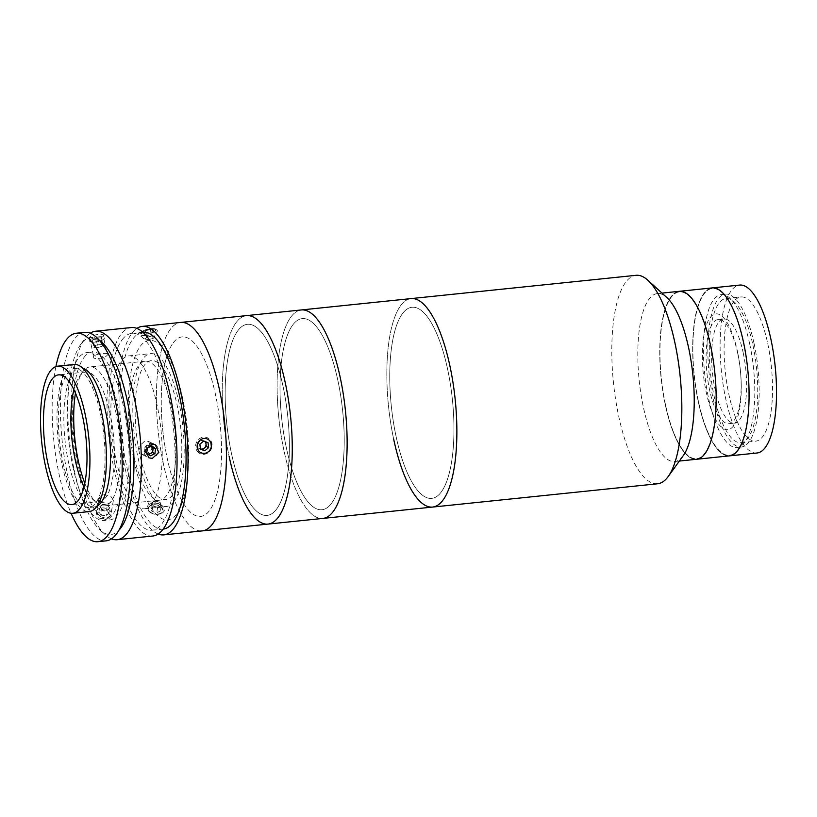 <?xml version="1.0" encoding="UTF-8"?>
<svg xmlns="http://www.w3.org/2000/svg" width="817" height="817" viewBox="0 0 817 817"><rect width="100%" height="100%" fill="white"/><g stroke="black" fill="none" stroke-linecap="round" stroke-linejoin="round"><path stroke-width="0.61" stroke-dasharray="4.08 3.06" d="M393.763 439.587A104.79 33.507 84.1 0 1 411.063 298.593A104.79 33.507 84.1 0 0 393.763 439.587A104.79 33.507 84.1 0 0 432.642 507.061M657.603 483.776A104.79 33.507 84.1 0 1 618.724 416.302A104.79 33.507 84.1 0 1 636.024 275.309M683.257 455.661A84.417 26.992 84.1 0 1 674.709 461.523A84.417 26.992 84.1 0 1 643.388 407.172A84.417 26.992 84.1 0 1 657.328 293.589A84.417 26.992 84.1 0 1 666.897 297.582M665.334 404.895A84.417 26.992 84.1 0 1 679.274 291.322A84.417 26.992 84.1 0 0 665.334 404.895A84.417 26.992 84.1 0 0 696.656 459.256A84.417 26.992 84.1 0 1 665.334 404.895M665.487 404.691A83.834 26.808 84.1 0 1 671.227 297.204A83.834 26.808 84.1 0 1 710.443 345.877A83.834 26.808 84.1 0 1 704.703 453.364A83.834 26.808 84.1 0 1 665.487 404.691A83.834 26.808 84.1 0 1 671.227 297.204A83.834 26.808 84.1 0 1 710.443 345.877A83.834 26.808 84.1 0 1 704.703 453.364A83.834 26.808 84.1 0 1 665.487 404.691M396.102 436.523A96.059 30.709 84.1 0 1 402.679 313.36A96.059 30.709 84.1 0 1 447.604 369.131A96.059 30.709 84.1 0 1 441.037 492.283A96.059 30.709 84.1 0 1 396.102 436.523A96.059 30.709 84.1 0 1 402.679 313.36A96.059 30.709 84.1 0 1 447.604 369.131A96.059 30.709 84.1 0 1 441.037 492.283A96.059 30.709 84.1 0 1 396.102 436.523M767.745 343.61A72.478 23.172 84.1 0 1 755.776 441.139A72.478 23.172 84.1 0 1 728.887 394.468A72.478 23.172 84.1 0 1 740.856 296.949A72.478 23.172 84.1 0 1 767.745 343.61M752.937 345.152A72.478 23.172 84.1 0 1 740.968 442.671A72.478 23.172 84.1 0 1 714.078 396A72.478 23.172 84.1 0 1 726.047 298.481A72.478 23.172 84.1 0 1 752.937 345.152M698.259 401.494A84.417 26.992 84.1 0 1 712.199 287.911A84.417 26.992 84.1 0 0 698.259 401.494A84.417 26.992 84.1 0 0 729.571 455.845A84.417 26.992 84.1 0 1 698.259 401.494M757.012 453.006A84.417 26.992 84.1 0 1 725.69 398.655A84.417 26.992 84.1 0 1 739.63 285.072M698.412 401.29A83.834 26.808 84.1 0 1 704.142 293.803A83.834 26.808 84.1 0 1 743.358 342.476A83.834 26.808 84.1 0 1 737.628 449.953A83.834 26.808 84.1 0 1 698.412 401.29A83.834 26.808 84.1 0 1 704.142 293.803A83.834 26.808 84.1 0 1 743.358 342.476A83.834 26.808 84.1 0 1 737.628 449.953A83.834 26.808 84.1 0 1 698.412 401.29M743.164 352.648A52.39 16.748 84.1 0 1 734.503 423.145A52.39 16.748 84.1 0 1 715.069 389.403A52.39 16.748 84.1 0 1 723.719 318.906A52.39 16.748 84.1 0 1 743.164 352.648M737.68 353.22A52.39 16.748 84.1 0 1 729.019 423.717A52.39 16.748 84.1 0 1 709.585 389.975A52.39 16.748 84.1 0 1 718.235 319.478A52.39 16.748 84.1 0 1 737.68 353.22M754.101 343.62A76.849 24.571 84.1 0 1 741.417 447.011A76.849 24.571 84.1 0 1 712.904 397.532A76.849 24.571 84.1 0 1 725.598 294.13A76.849 24.571 84.1 0 1 754.101 343.62M749.72 344.069A76.849 24.571 84.1 0 1 737.026 447.461A76.849 24.571 84.1 0 1 708.513 397.981A76.849 24.571 84.1 0 1 721.207 294.59A76.849 24.571 84.1 0 1 749.72 344.069M710.187 317.558A58.221 18.617 84.1 0 1 738.037 354.353A58.221 18.617 84.1 0 1 741.254 385.522A58.221 18.617 84.1 0 1 733.441 426.004A58.221 18.617 84.1 0 1 706.205 392.201A58.221 18.617 84.1 0 1 710.187 317.558M162.471 459.358A104.79 33.507 84.1 0 1 180.618 322.439A104.79 33.507 84.1 0 0 170.487 329.067A104.79 33.507 84.1 0 0 160.285 447.042A104.79 33.507 84.1 0 0 202.197 530.907A104.79 33.507 84.1 0 1 162.471 459.358M268.037 524.085A104.79 33.507 84.1 0 1 228.311 452.536A104.79 33.507 84.1 0 1 246.468 315.628A104.79 33.507 84.1 0 0 229.158 456.611M166.494 454.814A90.238 28.85 84.1 0 1 174.409 341.383A90.238 28.85 84.1 0 1 216.321 398.522A90.238 28.85 84.1 0 1 208.406 511.953A90.238 28.85 84.1 0 1 166.494 454.814M230.731 449.82A96.059 30.709 84.1 0 1 239.156 329.077A96.059 30.709 84.1 0 1 283.775 389.893A96.059 30.709 84.1 0 1 275.349 510.635A96.059 30.709 84.1 0 1 230.731 449.82M133.569 458.225A90.238 28.85 84.1 0 1 141.484 344.794A90.238 28.85 84.1 0 1 183.406 401.933A90.238 28.85 84.1 0 1 175.492 515.353A90.238 28.85 84.1 0 1 133.569 458.225M139.196 451.862A69.864 22.335 84.1 0 1 145.324 364.055A69.864 22.335 84.1 0 1 177.779 408.286A69.864 22.335 84.1 0 1 171.652 496.103A69.864 22.335 84.1 0 1 139.196 451.862M173.827 501.648A76.849 24.571 84.1 0 1 166.402 506.509A76.849 24.571 84.1 0 1 135.663 445.02A76.849 24.571 84.1 0 1 143.149 358.51A76.849 24.571 84.1 0 1 150.573 353.638A76.849 24.571 84.1 0 1 181.313 415.138A76.849 24.571 84.1 0 1 173.827 501.648M151.88 503.915A76.849 24.571 84.1 0 1 144.446 508.787A76.849 24.571 84.1 0 1 113.716 447.287A76.849 24.571 84.1 0 1 121.202 360.777A76.849 24.571 84.1 0 1 128.626 355.906A76.849 24.571 84.1 0 1 159.366 417.405A76.849 24.571 84.1 0 1 151.88 503.915M99.266 340.168A98.969 31.638 -95.9 0 0 81.118 343.865A98.969 31.638 -95.9 0 0 80.669 344.468A98.969 31.638 -95.9 0 0 69.404 439.291A98.969 31.638 -95.9 0 0 99.848 529.804A98.969 31.638 -95.9 0 0 118.935 530.213M111.52 538.852A104.79 33.507 84.1 0 1 105.27 534.757A104.79 33.507 84.1 0 1 73.04 438.923A104.79 33.507 84.1 0 1 84.968 338.514A104.79 33.507 84.1 0 1 85.438 337.87A104.79 33.507 84.1 0 1 90.248 333.224M152.81 536.013A104.79 33.507 84.1 0 1 110.898 452.158A104.79 33.507 84.1 0 1 121.1 334.184A104.79 33.507 84.1 0 1 131.241 327.546M103.269 336.032C106.271 332.948 91.718 334.449 89.553 337.452C86.673 341.036 101.226 339.535 103.269 336.032L107.344 355.007C105.332 358.561 90.758 360.083 93.628 356.426C95.783 353.495 110.346 351.984 107.344 355.007M105.74 519.367L110.642 516.17L108.028 511.82L101.267 510.176L96.304 513.699L98.928 517.998L105.74 519.367M103.973 494.459L110.714 496.123L113.349 500.484L108.436 503.64L101.635 502.312L99 498.013L103.973 494.459M145.538 455.1L152.054 449.166L148.469 441.425L144.977 440.802L138.655 446.828L142.097 454.507L145.538 455.1M89.553 337.452L93.628 356.426M122.264 339.606A98.969 31.638 84.1 0 1 131.843 333.336A98.969 31.638 84.1 0 1 171.427 412.534A98.969 31.638 84.1 0 1 161.786 523.952A98.969 31.638 84.1 0 1 152.217 530.223A98.969 31.638 84.1 0 1 112.634 451.025A98.969 31.638 84.1 0 1 122.264 339.606M163.186 529.089A98.969 31.638 84.1 0 1 123.602 449.891A98.969 31.638 84.1 0 1 133.242 338.473A98.969 31.638 84.1 0 1 142.812 332.202M203.882 438.719C212.808 437.412 213.411 452.567 204.454 453.006C195.733 454.415 195.089 439.25 203.882 438.719M158.151 534.022A104.79 33.507 84.1 0 1 120.65 442.497A104.79 33.507 84.1 0 1 132.078 333.05A104.79 33.507 84.1 0 1 136.878 328.403M155.393 330.63C158.396 327.556 143.843 329.057 141.678 332.049C138.798 335.644 153.351 334.143 155.393 330.63M173.388 342.629A90.238 28.85 84.1 0 1 215.596 395.019A90.238 28.85 84.1 0 1 209.428 510.707A90.238 28.85 84.1 0 1 167.219 458.327A90.238 28.85 84.1 0 1 173.388 342.629M157.865 513.975C166.811 513.556 162.072 503.803 153.392 504.783C144.384 505.621 149.092 515.384 157.865 513.975M84.018 357.417A84.417 26.992 84.1 0 1 123.51 406.427A84.417 26.992 84.1 0 1 117.73 514.659A84.417 26.992 84.1 0 1 78.248 465.649A84.417 26.992 84.1 0 1 84.018 357.417M74.071 364.484A73.939 23.642 -95.9 0 0 61.867 463.964A73.939 23.642 -95.9 0 0 89.298 511.565M83.977 486.942A65.207 20.844 -95.9 0 0 91.984 498.666A65.207 20.844 -95.9 0 0 99.368 501.74A65.207 20.844 -95.9 0 0 110.142 414.015A65.207 20.844 -95.9 0 0 85.948 372.031A65.207 20.844 -95.9 0 0 79.341 376.555A65.207 20.844 -95.9 0 0 73.908 389.668M84.805 483.255A69.864 22.335 -95.9 0 0 96.324 502.618A69.864 22.335 -95.9 0 0 104.239 505.927A69.864 22.335 -95.9 0 0 115.779 411.931A69.864 22.335 -95.9 0 0 89.86 366.945A69.864 22.335 -95.9 0 0 82.783 371.796A69.864 22.335 -95.9 0 0 75.47 393.12M171.192 406.192A69.864 22.335 -95.9 0 0 145.273 361.206A69.864 22.335 -95.9 0 0 133.733 455.202A69.864 22.335 -95.9 0 0 159.652 500.188A69.864 22.335 -95.9 0 0 171.192 406.192M84.621 332.366A104.79 33.507 -95.9 0 0 67.311 473.36A104.79 33.507 -95.9 0 0 106.19 540.834M55.903 366.567A104.79 33.507 -95.9 0 0 59.079 474.217A104.79 33.507 -95.9 0 0 71.079 513.25M82.691 368.191A69.864 22.335 -95.9 0 0 79.984 367.967A69.864 22.335 -95.9 0 0 68.444 461.962A69.864 22.335 -95.9 0 0 94.364 506.948A69.864 22.335 -95.9 0 0 96.968 506.172M62.96 462.534A69.864 22.335 -95.9 0 0 88.879 507.51A69.864 22.335 -95.9 0 0 100.42 413.514A69.864 22.335 -95.9 0 0 74.5 368.538A69.864 22.335 -95.9 0 0 62.96 462.534M72.774 466.221A84.417 26.992 -95.9 0 0 112.256 515.221A84.417 26.992 -95.9 0 0 118.036 406.989A84.417 26.992 -95.9 0 0 78.544 357.989A84.417 26.992 -95.9 0 0 72.774 466.221M92.495 340.965L92.985 339.31L97.478 337.799L101.492 337.932L101.002 339.586L96.508 341.098L92.495 340.965L93.894 347.47L94.384 345.816L92.985 339.31M94.384 345.816L98.877 344.304L97.478 337.799M98.877 344.304L102.891 344.437L101.492 337.932M102.891 344.437L102.401 346.091L101.002 339.586M102.401 346.091L97.897 347.603L96.508 341.098M90.973 339.239A7.567 2.298 -12.1 0 1 101.318 336.706A7.567 2.298 -12.1 0 1 103.013 339.658A7.567 2.298 -12.1 0 1 92.678 342.19A7.567 2.298 -12.1 0 1 90.973 339.239M97.897 347.603L93.894 347.47M151.809 445.878L149.491 444.744L151.319 446.113A4.361 4.054 116 0 0 145.028 451.546A4.361 4.054 116 0 0 146.314 453.241L150.512 455.784M149.491 444.744L145.089 446.879L144.446 451.832L146.314 453.241A4.361 4.054 116 0 0 148.102 453.966M144.446 451.832L146.764 452.965M145.089 446.879L147.407 448.012M144.558 454.038A7.567 7.026 116 0 0 153.851 457.561A7.567 7.026 116 0 0 157.763 447.614A7.567 7.026 116 0 0 148.469 444.091A7.567 7.026 116 0 0 144.558 454.038M109.1 507.888A4.361 2.727 -170.2 0 1 104.647 510.084A4.361 2.727 -170.2 0 1 100.46 506.816A4.361 2.727 -170.2 0 1 104.913 504.62A4.361 2.727 -170.2 0 1 109.1 507.888M101.226 515.159L98.867 512.116L101.492 509.685L106.486 510.298L108.845 513.342L106.22 515.772L101.226 515.159L102.156 509.777L99.786 506.734L98.867 512.116M99.786 506.734L102.421 504.314L101.492 509.685M102.421 504.314L107.405 504.926L106.486 510.298M107.405 504.926L109.764 507.97L108.845 513.342M109.764 507.97L107.139 510.39L106.22 515.772M96.365 511.81A7.567 4.728 -170.2 0 1 104.086 507.99A7.567 4.728 -170.2 0 1 111.347 513.648A7.567 4.728 -170.2 0 1 103.626 517.467A7.567 4.728 -170.2 0 1 96.365 511.81M143.833 330.436A7.567 2.298 -12.1 0 1 155.393 329.118A7.567 2.298 -12.1 0 1 153.239 332.253A7.567 2.298 -12.1 0 1 144.527 334.092A7.567 2.298 -12.1 0 1 141.382 332.121A7.567 2.298 -12.1 0 1 143.833 330.436M143.343 331.385A8.732 2.655 -12.1 0 1 156.68 329.864A8.732 2.655 -12.1 0 1 154.199 333.479A8.732 2.655 -12.1 0 1 144.139 335.613A8.732 2.655 -12.1 0 1 140.504 333.336A8.732 2.655 -12.1 0 1 143.343 331.385M145.406 330.742L150.277 329.547L153.402 330.15L151.666 331.947L146.805 333.142L143.669 332.539L145.406 330.742L146.805 337.247L151.676 336.053L150.277 329.547M151.676 336.053L154.801 336.655L153.402 330.15M154.801 336.655L153.065 338.452L151.666 331.947M153.065 338.452L148.194 339.647L146.805 333.142M148.194 339.647L145.069 339.045L143.669 332.539M145.069 339.045L146.805 337.247M204.669 441.394A4.361 4.054 116 0 0 198.654 447.563A4.361 4.054 116 0 0 200.328 448.829L200.431 448.87M197.295 451.301A8.732 8.119 116 0 0 208.835 452.271A8.732 8.119 116 0 0 210.429 440.128A8.732 8.119 116 0 0 198.899 439.158A8.732 8.119 116 0 0 197.295 451.301M205.751 441.813L201.35 439.883L197.561 443.11L198.143 447.992L200.328 448.829A4.361 4.054 116 0 0 200.431 448.86M198.143 447.992L200.461 449.125M205.721 441.548L208.039 442.681M201.35 439.883L203.668 441.017M197.561 443.11L199.879 444.244M155.373 500.995L157.763 501.699A4.361 2.727 -170.2 0 1 160.724 504.007A4.361 2.727 -170.2 0 1 160.663 505.417A4.361 2.727 -170.2 0 1 159.478 506.509A4.361 2.727 -170.2 0 1 155.271 506.703A4.361 2.727 -170.2 0 1 152.309 504.395A4.361 2.727 -170.2 0 1 152.381 502.976A4.361 2.727 -170.2 0 1 153.555 501.893L155.373 500.995L154.444 506.366L159.223 507.776L160.377 510.982L156.741 512.78L151.962 511.371L150.818 508.164L154.444 506.366M148.418 507.459A7.567 4.728 -170.2 0 1 157.752 505.233A7.567 4.728 -170.2 0 1 162.777 511.687A7.567 4.728 -170.2 0 1 159.427 514.067A7.567 4.728 -170.2 0 1 150.481 512.535A7.567 4.728 -170.2 0 1 148.418 507.459M147.458 506.234A8.732 5.453 -170.2 0 1 158.232 503.66A8.732 5.453 -170.2 0 1 164.043 511.115A8.732 5.453 -170.2 0 1 160.173 513.862A8.732 5.453 -170.2 0 1 149.848 512.085A8.732 5.453 -170.2 0 1 147.458 506.234M160.152 502.394L161.296 505.611L157.671 507.408L152.881 505.999L151.737 502.792L153.555 501.893A4.361 2.727 -170.2 0 1 157.763 501.699L160.152 502.394L159.223 507.776M151.737 502.792L150.818 508.164M161.296 505.611L160.377 510.982M157.671 507.408L156.741 512.78M152.881 505.999L151.962 511.371M284.03 450.943A104.79 33.507 84.1 0 1 301.33 309.949A104.79 33.507 84.1 0 0 284.03 450.943A104.79 33.507 84.1 0 0 322.909 518.417A104.79 33.507 84.1 0 1 284.03 450.943M286.369 447.879A96.059 30.709 84.1 0 1 292.935 324.717A96.059 30.709 84.1 0 1 337.87 380.477A96.059 30.709 84.1 0 1 331.293 503.64A96.059 30.709 84.1 0 1 286.369 447.879A96.059 30.709 84.1 0 1 292.935 324.717A96.059 30.709 84.1 0 1 337.87 380.477A96.059 30.709 84.1 0 1 331.293 503.64A96.059 30.709 84.1 0 1 286.369 447.879M231.497 453.558A96.059 30.709 84.1 0 1 238.074 330.395A96.059 30.709 84.1 0 1 282.999 386.155A96.059 30.709 84.1 0 1 276.432 509.318A96.059 30.709 84.1 0 1 231.497 453.558M657.328 293.589L661.995 293.109M674.709 461.523L679.376 461.043M740.968 442.671L755.776 441.139M726.047 298.481L740.856 296.949M729.019 423.717L734.503 423.145M737.026 447.461L741.417 447.011M721.207 294.59L725.598 294.13M718.235 319.478L723.719 318.906M741.254 385.522A176.064 176.064 0 0 0 738.037 354.353M144.446 508.787L166.402 506.509M128.626 355.906L150.573 353.638M113.349 500.484L110.642 516.17M148.469 441.425L155.25 444.724M131.843 333.336L142.791 332.202M152.217 530.223L163.165 529.089M142.097 454.507L148.878 457.806M99 498.013L96.304 513.699M99.848 529.804L105.27 534.757M80.669 344.468L84.968 338.514M85.948 372.031L58.518 374.87M79.341 376.555L82.783 371.796M145.273 361.206L89.86 366.945M159.652 500.188L104.239 505.927M91.984 498.666L96.324 502.618M99.368 501.74L71.937 504.579M94.364 506.948L88.879 507.51M79.984 367.967L74.5 368.538M155.393 329.118L156.68 329.864M141.382 332.121L140.504 333.336M159.427 514.067L160.173 513.862M150.481 512.535L149.848 512.085"/><path stroke-width="1.23" d="M136.878 328.403A104.79 33.507 84.1 0 1 142.219 326.412L411.063 298.593A104.79 33.507 84.1 0 1 449.942 366.067A104.79 33.507 84.1 0 1 432.642 507.061A104.79 33.507 84.1 0 1 393.763 439.587M636.024 275.309A104.79 33.507 84.1 0 1 647.901 280.262A104.79 33.507 84.1 0 1 674.903 342.783A104.79 33.507 84.1 0 1 668.214 476.505A104.79 33.507 84.1 0 1 657.603 483.776L432.642 507.061A104.79 33.507 84.1 0 0 449.942 366.067A104.79 33.507 84.1 0 0 411.063 298.593L636.024 275.309M647.901 280.262L666.897 297.582A84.417 26.992 84.1 0 1 688.649 347.94A84.417 26.992 84.1 0 1 683.257 455.661L668.214 476.505M661.995 293.109L679.274 291.322A84.417 26.992 84.1 0 1 710.596 345.673A84.417 26.992 84.1 0 1 696.656 459.256L757.012 453.006A84.417 26.992 84.1 0 0 770.952 339.433A84.417 26.992 84.1 0 0 739.63 285.072L712.199 287.911A84.417 26.992 84.1 0 1 743.511 342.272A84.417 26.992 84.1 0 1 729.571 455.845A84.417 26.992 84.1 0 0 743.511 342.272A84.417 26.992 84.1 0 0 712.199 287.911L679.274 291.322A84.417 26.992 84.1 0 1 710.596 345.673A84.417 26.992 84.1 0 1 696.656 459.256L679.376 461.043M142.219 326.412A104.79 33.507 84.1 0 1 184.121 410.267A104.79 33.507 84.1 0 1 173.929 528.242A104.79 33.507 84.1 0 1 163.788 534.88L202.197 530.907A104.79 33.507 84.1 0 0 212.328 524.269A104.79 33.507 84.1 0 0 222.53 406.294A104.79 33.507 84.1 0 0 180.618 322.439A104.79 33.507 84.1 0 1 220.345 393.988A104.79 33.507 84.1 0 1 202.197 530.907L268.037 524.085A104.79 33.507 84.1 0 1 229.158 456.611M268.037 524.085A104.79 33.507 84.1 0 0 285.347 383.091A104.79 33.507 84.1 0 0 246.468 315.628A104.79 33.507 84.1 0 1 286.185 387.176A104.79 33.507 84.1 0 1 268.037 524.085L432.642 507.061M118.935 530.213A98.969 31.638 -95.9 0 0 120.64 528.211A98.969 31.638 -95.9 0 0 132.017 429.691A98.969 31.638 -95.9 0 0 99.266 340.168M90.248 333.224A104.79 33.507 84.1 0 1 95.579 331.232A104.79 33.507 84.1 0 1 137.491 415.097A104.79 33.507 84.1 0 1 127.289 533.072A104.79 33.507 84.1 0 1 117.148 539.7A104.79 33.507 84.1 0 1 111.52 538.852M151.758 444.111L155.25 444.724L158.825 452.455L152.33 458.398L148.878 457.806L145.426 450.126L151.758 444.111M95.579 331.232L131.241 327.546A104.79 33.507 84.1 0 1 173.153 411.4A104.79 33.507 84.1 0 1 162.951 529.375A104.79 33.507 84.1 0 1 152.81 536.013L117.148 539.7M142.791 332.202L142.812 332.202A98.969 31.638 84.1 0 1 182.395 411.4A98.969 31.638 84.1 0 1 172.765 522.819A98.969 31.638 84.1 0 1 163.186 529.089L163.165 529.089M163.788 534.88A104.79 33.507 84.1 0 1 158.151 534.022M72.836 513.27L89.298 511.565A73.939 23.642 -95.9 0 0 101.512 412.085A73.939 23.642 -95.9 0 0 74.071 364.484L57.619 366.179A73.939 23.642 -95.9 0 0 45.405 465.659A73.939 23.642 -95.9 0 0 72.836 513.27A73.939 23.642 -95.9 0 0 85.05 413.79A73.939 23.642 -95.9 0 0 57.619 366.179M82.701 416.854A65.207 20.844 -95.9 0 0 58.518 374.87A65.207 20.844 -95.9 0 0 47.743 462.596A65.207 20.844 -95.9 0 0 71.937 504.579A65.207 20.844 -95.9 0 0 82.701 416.854M73.908 389.668A65.207 20.844 -95.9 0 0 75.184 459.757A65.207 20.844 -95.9 0 0 83.977 486.942M75.47 393.12A69.864 22.335 -95.9 0 0 78.32 460.941A69.864 22.335 -95.9 0 0 84.805 483.255M71.079 513.25A104.79 33.507 -95.9 0 0 97.958 541.691L106.19 540.834A104.79 33.507 -95.9 0 0 123.5 399.84A104.79 33.507 -95.9 0 0 84.621 332.366L76.389 333.224A104.79 33.507 -95.9 0 0 55.903 366.567M97.958 541.691A104.79 33.507 -95.9 0 0 115.268 400.698A104.79 33.507 -95.9 0 0 76.389 333.224M96.968 506.172A69.864 22.335 -95.9 0 0 105.904 412.953A69.864 22.335 -95.9 0 0 82.691 368.191M151.37 446.153A4.361 4.054 116 0 0 151.319 446.113L151.37 446.153A4.361 4.054 116 0 1 152.922 450.034L153.239 447.563L151.37 446.153M155.557 448.686L151.809 445.878L147.407 448.012L146.764 452.965L150.512 455.784L154.913 453.639L155.557 448.686L153.239 447.563M152.595 452.516L152.922 450.034A4.361 4.054 116 0 1 150.389 453.578L152.595 452.516L154.913 453.639M148.102 453.966A4.361 4.054 116 0 0 150.389 453.578M200.431 448.87L202.524 449.656L206.313 446.439L206.017 443.999A4.361 4.054 116 0 0 204.669 441.394M198.562 450.739A7.567 7.026 116 0 0 208.56 451.587A7.567 7.026 116 0 0 209.938 441.068A7.567 7.026 116 0 0 199.951 440.22A7.567 7.026 116 0 0 198.562 450.739M200.461 449.125L204.842 450.79L208.631 447.573L208.039 442.681L203.668 441.017L199.879 444.244L200.461 449.125M202.524 449.656L204.842 450.79M206.313 446.439L208.631 447.573M200.431 448.86A4.361 4.054 116 0 0 206.017 443.999L205.751 441.813M301.33 309.949A104.79 33.507 84.1 0 1 340.209 377.423A104.79 33.507 84.1 0 1 322.909 518.417A104.79 33.507 84.1 0 0 340.209 377.423A104.79 33.507 84.1 0 0 301.33 309.949"/></g></svg>
